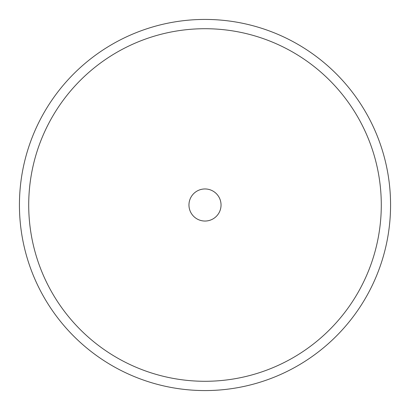 <?xml version="1.0" encoding="UTF-8"?>
<svg xmlns="http://www.w3.org/2000/svg" width="410" height="410" viewBox="0 0 410 410"><rect width="100%" height="100%" fill="white"/><g stroke="black" fill="none" stroke-linecap="round" stroke-linejoin="round"><path stroke-width="0.61" d="M367.852 293.965A185.566 185.566 0 0 1 116.035 367.852A185.566 185.566 0 0 1 42.148 116.035A185.566 185.566 0 0 1 293.965 42.148A185.566 185.566 0 0 1 367.852 293.965M359.708 289.516A176.29 176.29 0 0 1 120.484 359.708A176.29 176.29 0 0 1 50.292 120.484A176.29 176.29 0 0 1 289.516 50.292A176.29 176.29 0 0 1 359.708 289.516M190.922 197.307A16.046 16.046 0 0 1 212.693 190.922A16.046 16.046 0 0 1 219.078 212.693A16.046 16.046 0 0 1 197.307 219.078A16.046 16.046 0 0 1 190.922 197.307"/></g></svg>
